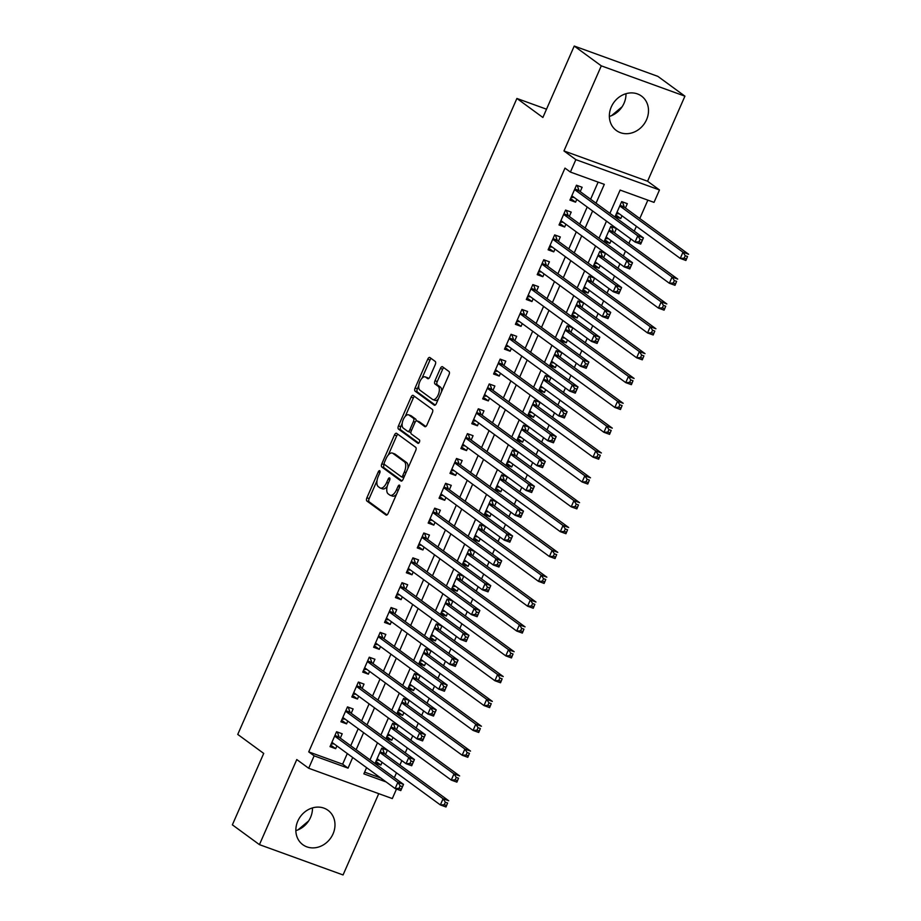 <?xml version="1.0" encoding="UTF-8"?>
<svg xmlns="http://www.w3.org/2000/svg" width="921" height="921" viewBox="0 0 921 921"><rect width="100%" height="100%" fill="white"/><g stroke="black" fill="none" stroke-linecap="round" stroke-linejoin="round"><path stroke-width="1.38" d="M379.763 470.735A1.877 0.898 -70.1 0 0 379.648 470.677A1.877 0.898 -70.1 0 0 378.266 471.897L366.892 497.8A2.682 1.278 -70.1 0 0 366.892 501.024L386.014 515.012A2.682 1.278 -70.1 0 0 386.164 515.092A2.682 1.278 -70.1 0 0 388.144 513.354L399.518 487.439A1.877 0.898 -70.1 0 0 399.518 485.194A1.877 0.898 -70.1 0 0 399.415 485.137A1.877 0.898 -70.1 0 0 398.033 486.357L396.56 489.707A8.588 4.087 -70.1 0 1 390.239 495.291A8.588 4.087 -70.1 0 1 389.733 495.026L388.144 493.852A8.588 4.087 -70.1 0 1 388.167 483.571L389.641 480.209A1.877 0.898 -70.1 0 0 389.641 477.964A1.877 0.898 -70.1 0 0 389.537 477.907A1.877 0.898 -70.1 0 0 388.144 479.127L386.682 482.477A8.588 4.087 -70.1 0 1 380.35 488.061A8.588 4.087 -70.1 0 1 379.855 487.796L378.255 486.622A8.588 4.087 -70.1 0 1 378.278 476.341L379.751 472.98A1.877 0.898 -70.1 0 0 379.763 470.735M625.981 93.7A21.321 18.57 -53.8 0 1 624.047 103.221A21.321 18.57 -53.8 0 1 609.368 116.426M611.302 106.905A21.321 18.57 126.2 0 0 616.345 130.506A21.321 18.57 126.2 0 0 646.565 119.684A21.321 18.57 126.2 0 0 641.523 96.095A21.321 18.57 126.2 0 0 611.302 106.905M295.848 830.627A21.321 18.57 126.2 0 0 310.538 817.422A21.321 18.57 126.2 0 0 312.472 807.901M297.794 821.106A21.321 18.57 126.2 0 0 302.836 844.707A21.321 18.57 126.2 0 0 333.045 833.885A21.321 18.57 126.2 0 0 328.003 810.296A21.321 18.57 126.2 0 0 297.794 821.106M435.242 364.658A2.682 1.278 -70.1 0 0 435.242 361.446L429.877 357.521A2.682 1.278 -70.1 0 0 429.727 357.44A2.682 1.278 -70.1 0 0 427.747 359.178L415.118 387.96A2.682 1.278 -70.1 0 0 415.106 391.172L434.228 405.159A2.682 1.278 -70.1 0 0 434.39 405.24A2.682 1.278 -70.1 0 0 436.37 403.502L448.999 374.732A2.682 1.278 -70.1 0 0 448.999 371.508L442.517 366.765A2.682 1.278 -70.1 0 0 442.368 366.685A2.682 1.278 -70.1 0 0 440.388 368.435L434.988 380.741A2.682 1.278 -70.1 0 0 434.977 383.965L438.189 386.313A7.172 3.408 -70.1 0 1 438.361 394.464A7.172 3.408 -70.1 0 1 432.882 399.587A7.172 3.408 -70.1 0 1 432.467 399.357L419.872 390.147A7.172 3.408 -70.1 0 1 419.7 381.996A7.172 3.408 -70.1 0 1 425.18 376.873A7.172 3.408 -70.1 0 1 425.606 377.103L427.701 378.635A2.682 1.278 -70.1 0 0 427.851 378.715A2.682 1.278 -70.1 0 0 429.831 376.977L435.242 364.658M574.232 46.05L657.859 76.362L684.925 96.164L601.298 65.852L574.232 46.05L542.883 117.474L516.9 98.466L237.745 734.417L263.717 753.424L232.368 824.836L259.434 844.638L296.781 759.549L308.685 768.264L314.142 755.842L308.731 751.881L564.987 168.106L570.398 172.066L575.855 159.644L659.482 189.956L654.025 202.378L620.121 190.083L609.909 213.35M601.298 65.852L563.951 150.929L575.855 159.644M396.594 433.354A2.682 1.278 -70.1 0 0 396.433 433.273A2.682 1.278 -70.1 0 0 394.453 435.011L381.824 463.793A2.682 1.278 -70.1 0 0 381.824 467.005L400.946 480.992A2.682 1.278 -70.1 0 0 401.096 481.084A2.682 1.278 -70.1 0 0 403.076 479.334L415.705 450.565A2.682 1.278 -70.1 0 0 415.716 447.341L396.594 433.354M398.471 425.87L411.1 397.101A2.682 1.278 -70.1 0 1 413.08 395.351A2.682 1.278 -70.1 0 1 413.23 395.443L432.363 409.431A2.682 1.278 -70.1 0 1 432.352 412.643L426.941 424.961A2.682 1.278 -70.1 0 1 424.972 426.699A2.682 1.278 -70.1 0 1 424.811 426.619L417.052 420.943A2.682 1.278 -70.1 0 0 416.902 420.862A2.682 1.278 -70.1 0 0 414.922 422.601L411.342 430.775A2.682 1.278 -70.1 0 0 411.33 433.987L419.4 439.893A1.877 0.898 -70.1 0 1 419.446 442.034A1.877 0.898 -70.1 0 1 418.019 443.369A1.877 0.898 -70.1 0 1 417.904 443.312L398.459 429.082A2.682 1.278 -70.1 0 1 398.471 425.87L400.727 426.688L402.212 423.315M259.434 844.638L343.061 874.95L378.738 793.66M621.997 215.79L620.777 218.565L615.827 214.938M625.417 208.008L627.328 203.656L621.675 201.607L615.124 216.516L620.777 218.565M611.095 240.634L609.875 243.397L604.913 239.771M614.514 232.84L616.414 228.5L610.773 226.451L604.222 241.36L609.875 243.397M600.181 265.478L598.972 268.241L594.01 264.615M603.6 257.684L605.511 253.344L599.859 251.295L593.32 266.192L598.972 268.241M589.279 290.322L588.07 293.085L583.108 289.459M592.698 282.528L594.609 278.177L588.956 276.127L582.417 291.036L588.07 293.085M578.376 315.155L577.156 317.929L572.206 314.303M581.796 307.372L583.707 303.021L578.054 300.971L571.515 315.88L577.156 317.929M567.474 339.999L566.254 342.773L561.303 339.147M570.893 332.216L572.804 327.864L567.152 325.815L560.601 340.724L566.254 342.773M556.572 364.843L555.351 367.606L550.39 363.979M559.991 357.049L561.891 352.708L556.249 350.659L549.699 365.568L555.351 367.606M545.658 389.687L544.449 392.45L539.487 388.823M549.077 381.893L550.988 377.552L545.336 375.503L538.797 390.4L544.449 392.45M534.756 414.531L533.547 417.294L528.585 413.667M538.175 406.737L540.086 402.385L534.433 400.336L527.894 415.244L533.547 417.294M523.853 439.363L522.633 442.138L517.683 438.511M527.273 431.581L529.184 427.229L523.531 425.18L516.992 440.088L522.633 442.138M512.951 464.207L511.731 466.982L506.78 463.355M516.37 456.425L518.27 452.073L512.629 450.024L506.078 464.932L511.731 466.982M502.037 489.051L500.828 491.826L495.866 488.188M505.456 481.257L507.367 476.917L501.715 474.868L495.176 489.776L500.828 491.826M491.135 513.895L489.926 516.658L484.964 513.032M494.554 506.101L496.465 501.761L490.812 499.712L484.273 514.609L489.926 516.658M480.232 538.739L479.024 541.502L474.062 537.876M483.652 530.945L485.563 526.593L479.91 524.556L473.371 539.453L479.024 541.502M469.33 563.571L468.11 566.346L463.159 562.719M472.749 555.789L474.66 551.437L469.008 549.388L462.457 564.297L468.11 566.346M458.428 588.415L457.207 591.19L452.246 587.563M461.847 580.633L463.747 576.281L458.105 574.232L451.555 589.141L457.207 591.19M447.514 613.259L446.305 616.034L441.343 612.407M450.933 605.465L452.844 601.125L447.192 599.076L440.652 613.985L446.305 616.034M436.612 638.103L435.403 640.866L430.441 637.24M440.031 630.309L441.942 625.969L436.289 623.92L429.75 638.817L435.403 640.866M425.709 662.947L424.489 665.71L419.539 662.084M429.128 655.153L431.04 650.802L425.387 648.764L418.848 663.661L424.489 665.71M414.807 687.78L413.587 690.554L408.636 686.928M418.226 679.997L420.137 675.646L414.485 673.596L407.934 688.505L413.587 690.554M403.905 712.624L402.684 715.398L397.722 711.772M407.324 704.841L409.223 700.49L403.582 698.44L397.032 713.349L402.684 715.398M392.991 737.468L391.782 740.242L386.82 736.616M396.41 729.685L398.321 725.334L392.668 723.284L386.129 738.193L391.782 740.242M340.31 738.135L342.209 733.784L336.568 731.746L330.017 746.643L335.67 748.692L336.89 745.929M351.212 713.291L353.123 708.951L347.47 706.902L340.92 721.799L346.572 723.848L347.793 721.085M362.114 688.448L364.025 684.107L358.373 682.058L351.834 696.967L357.475 699.016L358.695 696.241M373.017 663.615L374.928 659.263L369.275 657.214L362.736 672.123L368.388 674.172L369.597 671.397M383.919 638.771L385.83 634.419L380.177 632.37L373.638 647.279L379.291 649.328L380.5 646.554M394.833 613.927L396.732 609.575L391.091 607.538L384.541 622.435L390.193 624.484L391.413 621.721M405.735 589.083L407.646 584.743L401.993 582.694L395.454 597.591L401.096 599.64L402.316 596.877M416.637 564.239L418.548 559.899L412.896 557.85L406.357 572.758L412.009 574.796L413.218 572.033M427.54 539.407L429.451 535.055L423.798 533.006L417.259 547.914L422.912 549.964L424.12 547.189M438.454 514.563L440.353 510.211L434.7 508.162L428.161 523.07L433.814 525.12L435.034 522.345M449.356 489.719L451.267 485.367L445.614 483.318L439.064 498.226L444.716 500.276L445.937 497.513M460.258 464.875L462.169 460.535L456.517 458.485L449.978 473.382L455.619 475.432L456.839 472.669M471.161 440.031L473.072 435.691L467.419 433.641L460.88 448.55L466.533 450.588L467.741 447.825M482.063 415.198L483.974 410.847L478.321 408.797L471.782 423.706L477.435 425.755L478.644 422.981M492.977 390.354L494.876 386.003L489.235 383.953L482.685 398.862L488.337 400.911L489.558 398.137M503.879 365.51L505.79 361.159L500.138 359.109L493.587 374.018L499.24 376.067L500.46 373.304M514.781 340.666L516.693 336.326L511.04 334.277L504.501 349.174L510.142 351.223L511.362 348.46M525.684 315.822L527.595 311.482L521.942 309.433L515.403 324.33L521.056 326.379L522.265 323.616M536.586 290.99L538.497 286.638L532.845 284.589L526.305 299.498L531.958 301.547L533.167 298.772M547.5 266.146L549.4 261.794L543.758 259.745L537.208 274.654L542.86 276.703L544.081 273.928M558.402 241.302L560.313 236.95L554.661 234.901L548.11 249.81L553.763 251.859L554.983 249.084M569.305 216.458L571.216 212.106L565.563 210.069L559.024 224.966L564.677 227.015L565.885 224.252M308.731 751.881L342.635 764.177L347.298 753.539M350.717 745.757L358.2 728.695M361.619 720.913L369.102 703.863M372.521 696.069L380.016 679.019M383.435 671.225L390.918 654.175M394.338 646.381L401.821 629.331M405.24 621.548L412.723 604.487M416.142 596.704L423.625 579.654M427.045 571.86L434.539 554.81M437.959 547.016L445.442 529.966M448.861 522.172L456.344 505.122M459.763 497.34L467.246 480.278M470.666 472.496L478.149 455.446M481.568 447.652L489.063 430.602M492.482 422.808L499.965 405.758M503.384 397.964L510.867 380.914M514.286 373.132L521.77 356.07M525.189 348.288L532.683 331.226M536.103 323.444L543.586 306.394M547.005 298.6L554.488 281.55M557.907 273.756L565.39 256.706M568.81 248.912L576.293 231.862M579.712 224.079L587.207 207.018M590.626 199.235L598.132 182.116M580.207 191.614L582.118 187.274L576.465 185.225L569.926 200.122L575.579 202.171L576.788 199.408M394.338 777.669L396.467 772.834M399.887 765.04L401.832 760.619M405.252 752.825L407.37 747.99M410.789 740.196L412.735 735.775M416.154 727.981L418.272 723.146M421.691 715.352L423.637 710.931M427.056 703.149L429.186 698.302M432.605 690.508L434.539 686.087M437.959 678.305L440.088 673.458M443.508 665.676L445.442 661.243M448.861 653.461L450.991 648.614M454.41 640.832L456.356 636.411M459.775 628.617L461.893 623.782M465.312 615.988L467.258 611.567M470.677 603.773L472.795 598.938M476.215 591.144L478.16 586.723M481.579 578.929L483.709 574.094M487.128 566.3L489.063 561.879M492.482 554.097L494.612 549.25M498.031 541.467L499.976 537.035M503.396 529.253L505.514 524.406M508.933 516.623L510.879 512.203M514.298 504.409L516.416 499.573M519.835 491.779L521.781 487.359M525.2 479.565L527.33 474.729M530.749 466.935L532.683 462.515M536.103 454.721L538.232 449.885M541.652 442.092L543.586 437.671M547.005 429.888L549.135 425.042M552.554 417.259L554.5 412.827M557.919 405.044L560.037 400.198M563.456 392.415L565.402 387.994M568.821 380.2L570.939 375.365M574.359 367.571L576.304 363.15M579.723 355.356L581.853 350.521M585.272 342.727L587.207 338.306M590.626 330.512L592.756 325.677M596.175 317.883L598.109 313.462M601.528 305.68L603.658 300.833M607.077 293.051L609.023 288.618M612.442 280.836L614.56 275.989M617.979 268.207L619.925 263.786M623.344 255.992L625.463 251.157M628.882 243.363L630.827 238.942M634.247 231.148L636.376 226.313M639.796 218.519L647.854 200.145M364.624 772.143L380.684 777.969M385.508 754.518L387.419 750.178L381.766 748.128L375.227 763.025L380.88 765.075L382.088 762.312M546.51 109.196L516.9 98.466M563.951 150.929L647.578 181.241L684.925 96.164M647.578 181.241L659.482 189.956M396.502 789.044L392.311 798.576L308.685 768.264M596.037 203.196L604.303 184.35L570.398 172.066M314.142 755.842L348.046 768.137L352.708 757.499M356.128 749.717L363.611 732.656M367.03 724.873L374.525 707.823M377.944 700.029L385.427 682.979M388.846 675.185L396.329 658.135M399.749 650.341L407.232 633.291M410.651 625.509L418.134 608.447M421.553 600.665L429.048 583.615M432.467 575.821L439.95 558.771M443.369 550.977L450.853 533.927M454.272 526.133L461.755 509.083M465.174 501.3L472.657 484.239M476.076 476.456L483.571 459.395M486.99 451.612L494.473 434.562M497.893 426.768L505.376 409.718M508.795 401.924L516.278 384.874M519.697 377.08L527.18 360.03M530.6 352.248L538.094 335.186M541.513 327.404L548.997 310.354M552.416 302.56L559.899 285.51M563.318 277.716L570.801 260.666M574.22 252.872L581.715 235.822M585.134 228.04L592.617 210.978M366.593 767.654L363.864 773.87L386.095 781.929M606.49 221.132L599.007 238.194M595.588 245.976L588.105 263.038M584.685 270.82L577.202 287.87M573.783 295.664L566.3 312.714M562.881 320.508L555.386 337.558M551.967 345.352L544.484 362.402M541.064 370.184L533.581 387.246M530.162 395.028L522.679 412.078M519.26 419.872L511.777 436.922M508.357 444.716L500.863 461.766M497.444 469.56L489.96 486.61M486.541 494.393L479.058 511.454M475.639 519.237L468.156 536.287M464.737 544.081L457.253 561.131M453.834 568.925L446.34 585.975M442.92 593.769L435.437 610.819M432.018 618.601L424.535 635.663M421.116 643.445L413.633 660.495M410.213 668.289L402.719 685.339M399.3 693.133L391.816 710.183M388.397 717.977L380.914 735.027M377.495 742.81L370.012 759.871M342.635 764.177L348.046 768.137M380.88 765.075L375.918 761.448M335.67 748.692L330.708 745.066M346.572 723.848L341.622 720.222M357.475 699.016L352.524 695.378M368.388 674.172L363.427 670.546M379.291 649.328L374.329 645.702M390.193 624.484L385.243 620.858M401.096 599.64L396.145 596.014M412.009 574.796L407.047 571.17M422.912 549.964L417.95 546.337M433.814 525.12L428.852 521.493M444.716 500.276L439.766 496.649M455.619 475.432L450.668 471.805M466.533 450.588L461.571 446.961M477.435 425.755L472.473 422.129M488.337 400.911L483.375 397.285M499.24 376.067L494.289 372.441M510.142 351.223L505.192 347.597M521.056 326.379L516.094 322.753M531.958 301.547L526.996 297.92M542.86 276.703L537.899 273.077M553.763 251.859L548.812 248.233M564.677 227.015L559.715 223.389M575.579 202.171L570.617 198.545M308.593 820.979L298.036 829.844M622.112 106.778L611.544 115.643M380.35 488.061L382.618 488.878A8.588 4.087 -70.1 0 0 387.223 486.3M390.239 495.291L392.496 496.108A8.588 4.087 -70.1 0 0 396.548 494.22M377 480.75L369.16 498.618A2.682 1.278 -70.1 0 0 369.148 501.841L387.004 514.897M384.276 464.161L384.092 464.61A2.682 1.278 -70.1 0 0 384.08 467.822L401.936 480.889M397.86 434.286A2.682 1.278 -70.1 0 0 396.721 435.829L388.317 454.962M384.494 462.192A1.877 0.898 -70.1 0 0 384.483 464.449L401.28 476.733A1.877 0.898 -70.1 0 0 401.383 476.79A1.877 0.898 -70.1 0 0 402.765 475.57L404.319 472.024A8.588 4.087 -70.1 0 0 404.342 461.743L392.864 453.339A8.588 4.087 -70.1 0 0 392.369 453.074A8.588 4.087 -70.1 0 0 386.049 458.658L384.494 462.192M401.51 476.813L403.536 477.55A1.877 0.898 -70.1 0 0 403.64 477.608A1.877 0.898 -70.1 0 0 403.824 477.631M407.865 468.432A8.588 4.087 -70.1 0 0 406.61 462.561L404.342 461.743M392.369 453.074L394.625 453.892A8.588 4.087 -70.1 0 1 395.132 454.157L406.61 462.561M405.275 416.327L413.356 397.918L411.1 397.101M414.508 396.364A2.682 1.278 -70.1 0 0 413.356 397.918M425.801 426.515L419.32 421.76A2.682 1.278 -70.1 0 0 419.159 421.68A2.682 1.278 -70.1 0 0 418.986 421.645M418.767 443.105L400.727 429.911L398.459 429.082M409.005 415.06A7.172 3.408 -70.1 0 0 408.59 414.83A7.172 3.408 -70.1 0 0 403.11 419.953A7.172 3.408 -70.1 0 0 403.283 428.104L407.715 431.35A2.682 1.278 -70.1 0 0 407.876 431.431A2.682 1.278 -70.1 0 0 409.857 429.681L413.437 421.519A2.682 1.278 -70.1 0 0 413.448 418.307L409.005 415.06L411.273 415.878A7.172 3.408 -70.1 0 0 410.847 415.647L408.59 414.83M408.049 431.465L409.983 432.168A2.682 1.278 -70.1 0 0 410.133 432.248A2.682 1.278 -70.1 0 0 410.95 432.076M416.085 421.047A2.682 1.278 -70.1 0 0 415.705 419.124L413.448 418.307M411.273 415.878L415.705 419.124M400.727 426.688A2.682 1.278 -70.1 0 0 400.727 429.911M425.18 376.873L427.448 377.702A7.172 3.408 -70.1 0 1 427.862 377.921L428.691 378.531M432.882 399.587L435.138 400.405A7.172 3.408 -70.1 0 0 438.315 399.046M441.55 391.69A7.172 3.408 -70.1 0 0 440.457 387.131L438.189 386.313M443.795 367.698A2.682 1.278 -70.1 0 0 442.656 369.252L437.245 381.57A2.682 1.278 -70.1 0 0 437.233 384.782L440.457 387.131M418.779 385.588L417.374 388.777A2.682 1.278 -70.1 0 0 417.363 391.989L435.219 405.056M431.143 358.453A2.682 1.278 -70.1 0 0 430.003 359.996L422.002 378.232M376.39 760.378L379.302 760.274M377.138 758.685L440.353 804.931L443.082 798.726L448.723 800.775L384.644 753.885A2.728 1.301 109.9 0 1 384.322 753.413L382.514 748.393M447.618 803.043L446.006 806.98L440.353 804.931L444.267 804.712L446.535 805.53L447.618 803.043L445.361 802.226L444.267 804.712M445.361 802.226L443.082 798.726L379.855 752.469M446.535 805.53L446.006 806.98M334.104 743.892L331.192 743.995M337.316 732.011L339.112 737.03A2.728 1.301 -70.1 0 0 339.435 737.502L403.525 784.381L400.796 790.598L395.144 788.549L331.928 742.303M399.069 788.33L395.144 788.549L397.872 782.332L403.525 784.381L402.419 786.661L400.151 785.843L399.069 788.33L401.326 789.147L402.419 786.661M334.657 736.086L397.872 782.332L400.151 785.843M400.796 790.598L401.326 789.147M387.292 735.534L390.205 735.43M388.04 733.841L451.255 780.087L453.984 773.882L459.637 775.931L395.546 729.041A2.728 1.301 109.9 0 1 395.224 728.569L393.417 723.561M458.52 778.21L456.908 782.136L451.255 780.087L455.17 779.868L457.438 780.686L458.52 778.21L456.263 777.382L455.17 779.868M456.263 777.382L453.984 773.882L390.769 727.636M457.438 780.686L456.908 782.136M398.194 710.69L401.119 710.586M398.943 708.997L462.158 755.243L464.886 749.038L470.539 751.087L406.449 704.208A2.728 1.301 109.9 0 1 406.126 703.725L404.331 698.717M469.434 753.366L467.81 757.292L462.158 755.243L466.084 755.024L468.34 755.853L469.434 753.366L467.166 752.549L466.084 755.024M467.166 752.549L464.886 749.038L401.671 702.792M468.34 755.853L467.81 757.292M409.108 685.846L412.021 685.742M409.845 684.153L473.06 730.411L475.789 724.194L481.441 726.243L417.363 679.364A2.728 1.301 109.9 0 1 417.029 678.892L415.233 673.873M480.336 728.523L478.713 732.46L473.06 730.411L476.986 730.192L479.242 731.009L480.336 728.523L478.08 727.705L476.986 730.192M478.08 727.705L475.789 724.194L412.573 677.948M479.242 731.009L478.713 732.46M420.011 661.013L422.923 660.91M420.747 659.321L483.974 705.567L486.691 699.35L492.344 701.399L428.265 654.52A2.728 1.301 109.9 0 1 427.943 654.048L426.135 649.029M491.238 703.679L489.615 707.616L483.974 705.567L487.888 705.348L490.145 706.165L491.238 703.679L488.982 702.861L487.888 705.348M488.982 702.861L486.691 699.35L423.476 653.104M490.145 706.165L489.615 707.616M345.007 719.048L342.094 719.151M348.219 707.167L350.015 712.186A2.728 1.301 -70.1 0 0 350.348 712.658L414.427 759.537L411.699 765.754L406.046 763.705L342.831 717.459M409.972 763.486L406.046 763.705L408.774 757.499L414.427 759.537L413.322 761.817L411.065 760.999L409.972 763.486L412.228 764.303L413.322 761.817M345.559 711.242L408.774 757.499L411.065 760.999M411.699 765.754L412.228 764.303M355.909 694.204L352.996 694.307M359.121 682.334L360.928 687.342A2.728 1.301 -70.1 0 0 361.251 687.814L425.329 734.705L422.601 740.91L416.96 738.861L353.733 692.615M420.874 738.642L416.96 738.861L419.677 732.656L425.329 734.705L424.224 736.984L421.968 736.155L420.874 738.642L423.13 739.459L424.224 736.984M356.462 686.41L419.677 732.656L421.968 736.155M422.601 740.91L423.13 739.459M366.811 669.36L363.899 669.463M370.023 657.49L371.831 662.498A2.728 1.301 -70.1 0 0 372.153 662.982L436.232 709.861L433.515 716.066L427.862 714.017L364.647 667.771M431.776 713.798L427.862 714.017L430.591 707.812L436.232 709.861L435.126 712.14L432.87 711.323L431.776 713.798L434.044 714.627L435.126 712.14M367.364 661.566L430.591 707.812L432.87 711.323M433.515 716.066L434.044 714.627M377.725 644.516L374.801 644.619M380.926 632.646L382.733 637.666A2.728 1.301 -70.1 0 0 383.055 638.138L447.146 685.017L444.417 691.234L438.764 689.184L375.549 642.927M442.69 688.966L438.764 689.184L441.493 682.968L447.146 685.017L446.04 687.296L443.772 686.479L442.69 688.966L444.947 689.783L446.04 687.296M378.278 636.722L441.493 682.968L443.772 686.479M444.417 691.234L444.947 689.783M430.913 636.169L433.826 636.066M431.661 634.477L494.876 680.723L497.605 674.517L503.246 676.567L439.167 629.676A2.728 1.301 109.9 0 1 438.845 629.204L437.038 624.185M502.141 678.835L500.529 682.772L494.876 680.723L498.791 680.504L501.059 681.321L502.141 678.835L499.884 678.017L498.791 680.504M499.884 678.017L497.605 674.517L434.378 628.26M501.059 681.321L500.529 682.772M388.627 619.683L385.715 619.787M391.839 607.802L393.635 612.822A2.728 1.301 -70.1 0 0 393.958 613.294L458.048 660.173L455.319 666.39L449.667 664.34L386.452 618.095M453.593 664.122L449.667 664.34L452.395 658.124L458.048 660.173L456.943 662.452L454.675 661.635L453.593 664.122L455.849 664.939L456.943 662.452M389.18 611.878L452.395 658.124L454.675 661.635M455.319 666.39L455.849 664.939M441.815 611.325L444.739 611.222M442.564 609.633L505.779 655.879L508.507 649.673L514.16 651.723L450.07 604.832A2.728 1.301 109.9 0 1 449.747 604.36L447.94 599.352M513.055 654.002L511.431 657.928L505.779 655.879L509.704 655.66L511.961 656.477L513.055 654.002L510.787 653.173L509.704 655.66M510.787 653.173L508.507 649.673L445.292 603.428M511.961 656.477L511.431 657.928M399.53 594.839L396.617 594.943M402.742 582.958L404.538 587.978A2.728 1.301 -70.1 0 0 404.872 588.45L468.95 635.329L466.222 641.546L460.569 639.496L397.354 593.251M464.495 639.278L460.569 639.496L463.298 633.291L468.95 635.329L467.845 637.608L465.589 636.791L464.495 639.278L466.751 640.095L467.845 637.608M400.082 587.034L463.298 633.291L465.589 636.791M466.222 641.546L466.751 640.095M452.729 586.481L455.642 586.378M453.466 584.789L516.681 631.035L519.409 624.829L525.062 626.879L460.972 580A2.728 1.301 109.9 0 1 460.65 579.516L458.854 574.508M523.957 629.158L522.334 633.084L516.681 631.035L520.607 630.816L522.863 631.645L523.957 629.158L521.689 628.341L520.607 630.816M521.689 628.341L519.409 624.829L456.194 578.584M522.863 631.645L522.334 633.084M410.432 569.995L407.519 570.099M413.644 558.114L415.452 563.134A2.728 1.301 -70.1 0 0 415.774 563.606L479.853 610.496L477.124 616.702L471.483 614.652L408.268 568.407M475.397 614.434L471.483 614.652L474.2 608.447L479.853 610.496L478.747 612.776L476.491 611.947L475.397 614.434L477.665 615.251L478.747 612.776M410.985 562.201L474.2 608.447L476.491 611.947M477.124 616.702L477.665 615.251M463.631 561.637L466.544 561.534M464.368 559.945L527.583 606.202L530.312 599.985L535.964 602.035L471.886 555.156A2.728 1.301 109.9 0 1 471.552 554.684L469.756 549.664M534.859 604.314L533.236 608.251L527.583 606.202L531.509 605.983L533.766 606.801L534.859 604.314L532.603 603.497L531.509 605.983M532.603 603.497L530.312 599.985L467.097 553.74M533.766 606.801L533.236 608.251M421.334 545.151L418.422 545.255M424.546 533.282L426.354 538.29A2.728 1.301 -70.1 0 0 426.676 538.773L490.755 585.652L488.038 591.858L482.385 589.808L419.17 543.563M486.3 589.59L482.385 589.808L485.114 583.603L490.755 585.652L489.65 587.932L487.393 587.114L486.3 589.59L488.567 590.419L489.65 587.932M421.899 537.357L485.114 583.603L487.393 587.114M488.038 591.858L488.567 590.419M474.534 536.805L477.446 536.701M475.271 535.113L538.497 581.358L541.214 575.141L546.867 577.191L482.788 530.312A2.728 1.301 109.9 0 1 482.466 529.84L480.658 524.82M545.762 579.47L544.138 583.407L538.497 581.358L542.411 581.139L544.668 581.957L545.762 579.47L543.505 578.653L542.411 581.139M543.505 578.653L541.214 575.141L477.999 528.896M544.668 581.957L544.138 583.407M432.248 520.307L429.324 520.411M435.46 508.438L437.256 513.446A2.728 1.301 -70.1 0 0 437.579 513.93L501.669 560.808L498.94 567.014L493.288 564.976L430.072 518.719M497.213 564.757L493.288 564.976L496.016 558.759L501.669 560.808L500.564 563.088L498.296 562.27L497.213 564.757L499.47 565.575L500.564 563.088M432.801 512.513L496.016 558.759L498.296 562.27M498.94 567.014L499.47 565.575M485.436 511.961L488.349 511.857M486.184 510.269L549.4 556.514L552.128 550.309L557.769 552.347L493.691 505.468A2.728 1.301 109.9 0 1 493.368 504.996L491.561 499.976M556.664 554.626L555.052 558.563L549.4 556.514L553.314 556.296L555.582 557.113L556.664 554.626L554.407 553.809L553.314 556.296M554.407 553.809L552.128 550.309L488.901 504.052M555.582 557.113L555.052 558.563M443.151 495.475L440.238 495.579M446.363 483.594L448.159 488.614A2.728 1.301 -70.1 0 0 448.492 489.086L512.571 535.964L509.843 542.181L504.19 540.132L440.975 493.886M508.116 539.913L504.19 540.132L506.918 533.915L512.571 535.964L511.466 538.244L509.209 537.427L508.116 539.913L510.372 540.731L511.466 538.244M443.703 487.67L506.918 533.915L509.209 537.427M509.843 542.181L510.372 540.731M496.338 487.117L499.263 487.013M497.087 485.425L560.302 531.67L563.03 525.465L568.683 527.514L504.593 480.624A2.728 1.301 109.9 0 1 504.271 480.152L502.475 475.132M567.578 529.794L565.955 533.72L560.302 531.67L564.228 531.452L566.484 532.269L567.578 529.794L565.31 528.965L564.228 531.452M565.31 528.965L563.03 525.465L499.815 479.219M566.484 532.269L565.955 533.72M454.053 470.631L451.14 470.735M457.265 458.75L459.061 463.77A2.728 1.301 -70.1 0 0 459.395 464.242L523.473 511.12L520.745 517.337L515.104 515.288L451.877 469.042M519.018 515.069L515.104 515.288L517.821 509.083L523.473 511.12L522.368 513.4L520.112 512.583L519.018 515.069L521.274 515.887L522.368 513.4M454.606 462.826L517.821 509.083L520.112 512.583M520.745 517.337L521.274 515.887M507.252 462.273L510.165 462.169M507.989 460.581L571.204 506.826L573.933 500.621L579.585 502.67L515.495 455.791A2.728 1.301 109.9 0 1 515.173 455.308L513.377 450.3M578.48 504.95L576.857 508.876L571.204 506.826L575.13 506.608L577.386 507.436L578.48 504.95L576.212 504.132L575.13 506.608M576.212 504.132L573.933 500.621L510.718 454.375M577.386 507.436L576.857 508.876M464.955 445.787L462.043 445.891M468.167 433.906L469.975 438.926A2.728 1.301 -70.1 0 0 470.297 439.398L534.376 486.288L531.659 492.493L526.006 490.444L462.791 444.198M529.92 490.225L526.006 490.444L528.735 484.239L534.376 486.288L533.271 488.556L531.014 487.739L529.92 490.225L532.188 491.043L533.271 488.556M465.508 437.982L528.735 484.239L531.014 487.739M531.659 492.493L532.188 491.043M518.155 437.429L521.067 437.325M518.891 435.737L582.107 481.994L584.835 475.777L590.488 477.826L526.409 430.947A2.728 1.301 109.9 0 1 526.075 430.475L524.279 425.456M589.382 480.106L587.759 484.032L582.107 481.994L586.032 481.775L588.289 482.592L589.382 480.106L587.126 479.288L586.032 481.775M587.126 479.288L584.835 475.777L521.62 429.531M588.289 482.592L587.759 484.032M529.057 412.596L531.97 412.493M529.805 410.904L593.02 457.15L595.737 450.933L601.39 452.982L537.311 406.103A2.728 1.301 109.9 0 1 536.989 405.631L535.182 400.612M600.285 455.262L598.662 459.199L593.02 457.15L596.935 456.931L599.203 457.749L600.285 455.262L598.028 454.444L596.935 456.931M598.028 454.444L595.737 450.933L532.522 404.687M599.203 457.749L598.662 459.199M539.959 387.753L542.872 387.649M540.708 386.06L603.923 432.306L606.651 426.101L612.304 428.138L548.214 381.259A2.728 1.301 109.9 0 1 547.891 380.787L546.084 375.768M611.187 430.418L609.575 434.355L603.923 432.306L607.837 432.087L610.105 432.905L611.187 430.418L608.931 429.6L607.837 432.087M608.931 429.6L606.651 426.101L543.436 379.843M610.105 432.905L609.575 434.355M550.862 362.909L553.786 362.805M551.61 361.216L614.825 407.462L617.554 401.257L623.206 403.306L559.116 356.415A2.728 1.301 109.9 0 1 558.794 355.943L556.998 350.924M622.101 405.585L620.478 409.511L614.825 407.462L618.751 407.243L621.007 408.061L622.101 405.585L619.833 404.756L618.751 407.243M619.833 404.756L617.554 401.257L554.338 354.999M621.007 408.061L620.478 409.511M561.775 338.065L564.688 337.961M562.512 336.372L625.727 382.618L628.456 376.413L634.109 378.462L570.03 331.583A2.728 1.301 109.9 0 1 569.696 331.1L567.9 326.092M633.003 380.741L631.38 384.667L625.727 382.618L629.653 382.399L631.91 383.217L633.003 380.741L630.747 379.924L629.653 382.399M630.747 379.924L628.456 376.413L565.241 330.167M631.91 383.217L631.38 384.667M572.678 313.221L575.59 313.117M573.415 311.528L636.641 357.785L639.358 351.569L645.011 353.618L580.932 306.739A2.728 1.301 109.9 0 1 580.61 306.256L578.802 301.248M643.906 355.897L642.282 359.823L636.641 357.785L640.556 357.567L642.812 358.384L643.906 355.897L641.649 355.08L640.556 357.567M641.649 355.08L639.358 351.569L576.143 305.323M642.812 358.384L642.282 359.823M583.58 288.377L586.493 288.285M584.328 286.696L647.544 332.942L650.272 326.725L655.913 328.774L591.835 281.895A2.728 1.301 109.9 0 1 591.512 281.423L589.705 276.404M654.808 331.053L653.196 334.991L647.544 332.942L651.458 332.723L653.726 333.54L654.808 331.053L652.552 330.236L651.458 332.723M652.552 330.236L650.272 326.725L587.045 280.479M653.726 333.54L653.196 334.991M594.482 263.544L597.395 263.441M595.231 261.852L658.446 308.098L661.174 301.881L666.827 303.93L602.737 257.051A2.728 1.301 109.9 0 1 602.415 256.579L600.607 251.56M665.722 306.209L664.099 310.147L658.446 308.098L662.36 307.879L664.628 308.696L665.722 306.209L663.454 305.392L662.36 307.879M663.454 305.392L661.174 301.881L597.959 255.635M664.628 308.696L664.099 310.147M605.385 238.7L608.309 238.597M606.133 237.008L669.348 283.254L672.077 277.048L677.729 279.098L613.639 232.207A2.728 1.301 109.9 0 1 613.317 231.735L611.521 226.716M676.624 281.366L675.001 285.303L669.348 283.254L673.274 283.035L675.53 283.852L676.624 281.366L674.356 280.548L673.274 283.035M674.356 280.548L672.077 277.048L608.862 230.791M675.53 283.852L675.001 285.303M616.299 213.856L619.211 213.753M617.035 212.164L680.251 258.41L682.979 252.204L688.632 254.254L624.553 207.375A2.728 1.301 109.9 0 1 624.219 206.891L622.423 201.883M687.527 256.533L685.903 260.459L680.251 258.41L684.176 258.191L686.433 259.008L687.527 256.533L685.27 255.704L684.176 258.191M685.27 255.704L682.979 252.204L619.764 205.959M686.433 259.008L685.903 260.459M475.858 420.943L472.945 421.047M479.07 409.074L480.877 414.082A2.728 1.301 -70.1 0 0 481.199 414.565L545.29 461.444L542.561 467.649L536.908 465.6L473.693 419.354M540.823 465.381L536.908 465.6L539.637 459.395L545.29 461.444L544.184 463.724L541.916 462.906L540.823 465.381L543.091 466.199L544.184 463.724M476.422 413.149L539.637 459.395L541.916 462.906M542.561 467.649L543.091 466.199M486.772 396.099L483.847 396.203M489.984 384.23L491.779 389.238A2.728 1.301 -70.1 0 0 492.102 389.721L556.192 436.6L553.463 442.805L547.811 440.768L484.596 394.51M551.737 440.537L547.811 440.768L550.539 434.551L556.192 436.6L555.087 438.88L552.819 438.062L551.737 440.537L553.993 441.366L555.087 438.88M487.324 388.305L550.539 434.551L552.819 438.062M553.463 442.805L553.993 441.366M497.674 371.267L494.761 371.359M500.886 359.386L502.682 364.405A2.728 1.301 -70.1 0 0 503.016 364.877L567.094 411.756L564.366 417.973L558.713 415.924L495.498 369.666M562.639 415.705L558.713 415.924L561.442 409.707L567.094 411.756L565.989 414.036L563.733 413.218L562.639 415.705L564.895 416.522L565.989 414.036M498.226 363.461L561.442 409.707L563.733 413.218M564.366 417.973L564.895 416.522M508.576 346.423L505.664 346.526M511.788 334.542L513.596 339.561A2.728 1.301 -70.1 0 0 513.918 340.033L577.997 386.912L575.268 393.129L569.627 391.08L506.4 344.834M573.541 390.861L569.627 391.08L572.344 384.863L577.997 386.912L576.891 389.192L574.635 388.374L573.541 390.861L575.798 391.678L576.891 389.192M509.129 338.617L572.344 384.863L574.635 388.374M575.268 393.129L575.798 391.678M519.479 321.579L516.566 321.682M522.691 309.698L524.498 314.717A2.728 1.301 -70.1 0 0 524.82 315.189L588.899 362.08L586.182 368.285L580.529 366.236L517.314 319.99M584.444 366.017L580.529 366.236L583.258 360.03L588.899 362.08L587.794 364.348L585.537 363.53L584.444 366.017L586.712 366.834L587.794 364.348M520.031 313.773L583.258 360.03L585.537 363.53M586.182 368.285L586.712 366.834M530.392 296.735L527.468 296.838M533.593 284.865L535.4 289.873A2.728 1.301 -70.1 0 0 535.723 290.345L599.813 337.236L597.084 343.441L591.432 341.392L528.217 295.146M595.357 341.173L591.432 341.392L594.16 335.186L599.813 337.236L598.708 339.515L596.44 338.686L595.357 341.173L597.614 341.99L598.708 339.515M530.945 288.941L594.16 335.186L596.44 338.686M597.084 343.441L597.614 341.99M541.295 271.891L538.382 271.994M544.507 260.021L546.303 265.029A2.728 1.301 -70.1 0 0 546.625 265.513L610.715 312.392L607.987 318.597L602.334 316.548L539.119 270.302M606.26 316.329L602.334 316.548L605.062 310.342L610.715 312.392L609.61 314.671L607.342 313.854L606.26 316.329L608.516 317.158L609.61 314.671M541.847 264.097L605.062 310.342L607.342 313.854M607.987 318.597L608.516 317.158M552.197 247.058L549.284 247.15M555.409 235.177L557.205 240.197A2.728 1.301 -70.1 0 0 557.539 240.669L621.617 287.548L618.889 293.764L613.236 291.715L550.021 245.458M617.162 291.497L613.236 291.715L615.965 285.498L621.617 287.548L620.512 289.827L618.256 289.01L617.162 291.497L619.419 292.314L620.512 289.827M552.75 239.253L615.965 285.498L618.256 289.01M618.889 293.764L619.419 292.314M563.099 222.214L560.187 222.318M566.311 210.333L568.119 215.353A2.728 1.301 -70.1 0 0 568.441 215.825L632.52 262.704L629.791 268.92L624.15 266.871L560.924 220.626M628.064 266.653L624.15 266.871L626.867 260.655L632.52 262.704L631.415 264.983L629.158 264.166L628.064 266.653L630.321 267.47L631.415 264.983M563.652 214.409L626.867 260.655L629.158 264.166M629.791 268.92L630.321 267.47M574.002 197.37L571.089 197.474M577.214 185.489L579.021 190.509A2.728 1.301 -70.1 0 0 579.344 190.981L643.422 237.871L640.705 244.077L635.053 242.027L571.837 195.782M638.967 241.809L635.053 242.027L637.781 235.822L643.422 237.871L642.317 240.139L640.06 239.322L638.967 241.809L641.235 242.626L642.317 240.139M574.554 189.565L637.781 235.822L640.06 239.322M640.705 244.077L641.235 242.626M379.936 472.496L378.266 471.897M399.691 486.956L398.033 486.357M389.813 479.726L388.144 479.127M388.374 483.088L386.682 482.477M398.252 490.317L396.56 489.707M369.148 501.841L366.892 501.024M369.16 498.618L366.892 497.8M384.08 467.822L381.824 467.005M384.092 464.61L381.824 463.793M396.721 435.829L394.453 435.011M404.457 476.18L402.765 475.57M406.011 472.646L404.319 472.024M395.132 454.157L392.864 453.339M419.32 421.76L417.052 420.943M411.549 430.303L409.857 429.681M415.152 422.14L413.437 421.519M427.862 377.921L425.606 377.103M437.233 384.782L434.977 383.965M437.245 381.57L434.988 380.741M442.656 369.252L440.388 368.435M417.363 391.989L415.106 391.172M417.374 388.777L415.118 387.96M430.003 359.996L427.747 359.178M384.644 753.885L379.982 752.192M384.322 753.413L380.12 751.893M334.91 735.499L339.112 737.03M334.772 735.81L339.435 737.502M395.546 729.041L390.884 727.36M395.224 728.569L391.022 727.049M406.449 704.208L401.786 702.516M406.126 703.725L401.924 702.205M417.363 679.364L412.7 677.672M417.029 678.892L412.827 677.361M428.265 654.52L423.602 652.828M427.943 654.048L423.729 652.517M345.812 710.667L350.015 712.186M345.686 710.966L350.348 712.658M356.726 685.823L360.928 687.342M356.588 686.133L361.251 687.814M367.629 660.979L371.831 662.498M367.491 661.29L372.153 662.982M378.531 636.135L382.733 637.666M378.393 636.446L383.055 638.138M439.167 629.676L434.505 627.984M438.845 629.204L434.643 627.685M389.433 611.291L393.635 612.822M389.295 611.602L393.958 613.294M450.07 604.832L445.407 603.151M449.747 604.36L445.545 602.841M400.336 586.458L404.538 587.978M400.209 586.758L404.872 588.45M460.972 580L456.309 578.307M460.65 579.516L456.448 577.997M411.25 561.614L415.452 563.134M411.111 561.925L415.774 563.606M471.886 555.156L467.223 553.463M471.552 554.684L467.35 553.153M422.152 536.77L426.354 538.29M422.014 537.081L426.676 538.773M482.788 530.312L478.126 528.619M482.466 529.84L478.264 528.309M433.054 511.926L437.256 513.446M432.916 512.237L437.579 513.93M493.691 505.468L489.028 503.775M493.368 504.996L489.166 503.476M443.957 487.082L448.159 488.614M443.818 487.393L448.492 489.086M504.593 480.624L499.93 478.943M504.271 480.152L500.068 478.632M454.859 462.25L459.061 463.77M454.732 462.549L459.395 464.242M515.495 455.791L510.833 454.099M515.173 455.308L510.971 453.788M465.773 437.406L469.975 438.926M465.635 437.717L470.297 439.398M526.409 430.947L521.747 429.255M526.075 430.475L521.873 428.944M537.311 406.103L532.649 404.411M536.989 405.631L532.787 404.1M548.214 381.259L543.551 379.567M547.891 380.787L543.689 379.268M559.116 356.415L554.454 354.735M558.794 355.943L554.592 354.424M570.03 331.583L565.356 329.891M569.696 331.1L565.494 329.58M580.932 306.739L576.27 305.047M580.61 306.256L576.396 304.736M591.835 281.895L587.172 280.203M591.512 281.423L587.31 279.892M602.737 257.051L598.074 255.359M602.415 256.579L598.213 255.059M613.639 232.207L608.977 230.515M613.317 231.735L609.115 230.215M624.553 207.375L619.891 205.682M624.219 206.891L620.017 205.371M476.675 412.562L480.877 414.082M476.537 412.873L481.199 414.565M487.577 387.718L491.779 389.238M487.439 388.029L492.102 389.721M498.48 362.874L502.682 364.405M498.353 363.185L503.016 364.877M509.382 338.042L513.596 339.561M509.255 338.341L513.918 340.033M520.296 313.198L524.498 314.717M520.158 313.497L524.82 315.189M531.198 288.354L535.4 289.873M531.06 288.664L535.723 290.345M542.101 263.51L546.303 265.029M541.962 263.82L546.625 265.513M553.003 238.666L557.205 240.197M552.876 238.976L557.539 240.669M563.917 213.822L568.119 215.353M563.779 214.133L568.441 215.825M574.819 188.989L579.021 190.509M574.681 189.289L579.344 190.981M403.64 477.608L401.383 476.79M419.159 421.68L416.902 420.862M410.133 432.248L407.876 431.431"/></g></svg>
